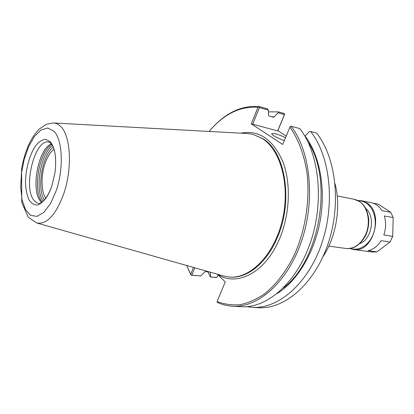 <?xml version="1.0" encoding="UTF-8"?>
<svg xmlns="http://www.w3.org/2000/svg" width="414" height="414" viewBox="0 0 414 414"><rect width="100%" height="100%" fill="white"/><g stroke="black" fill="none" stroke-linecap="round" stroke-linejoin="round"><path stroke-width="0.62" d="M335.066 183.806C341.208 206.917 336.184 237.046 322.863 256.908M45.856 198.285C41.105 192.075 40.763 176.183 44.955 163.872C47.331 156.865 50.358 152 54.032 149.283M209.111 131.45L211.306 128.92C225.413 113.301 240.964 106.103 257.953 107.324L251.288 123.874L282.684 144.465L289.924 127.134L290.297 126.353L291.135 126.275C310.428 151.074 315.597 200.05 301.532 241.171C287.559 282.379 257.782 308.047 232.285 306.194C227.1 305.874 222.158 304.632 217.469 302.468L217.071 301.516L225.268 281.898L217.283 274.182M289.924 127.134C298.504 139.28 304.544 155.54 307.188 174.392C309.889 200.019 305.594 228.507 295.389 252.53C287.238 270.042 276.573 284.216 264.67 293.769C256.582 299.275 248.436 302.908 240.223 304.673C232.119 305.372 224.404 304.316 217.071 301.516M193.452 267.428L190.663 274.347L186.735 265.519M291.135 126.275L299.798 128.583C319.194 153.221 324.472 201.716 310.464 242.402C296.548 283.171 266.74 308.565 241.134 306.712L232.285 306.194M304.901 136.19L309.263 131.699L310.603 131.466C330.129 155.897 335.531 203.797 321.595 243.934C307.752 284.154 277.923 309.206 252.188 307.359L246.677 306.671M310.603 131.466L316.544 133.049C336.132 157.367 341.607 204.935 327.712 244.777C313.905 284.697 284.071 309.558 258.264 307.711L252.188 307.359M218.08 274.87L217.19 277.018L218.142 274.932M286.198 136.056L277.825 130.71L284.454 114.683L284.641 114.119L284.149 113.514L278.301 111.883L278.156 112.794L284.423 114.533L277.659 130.881L251.288 123.874M217.19 277.018L216.305 277.525L210.416 277.007L207.854 271.832M216.724 277.354L210.416 277.007M190.663 274.347L191.082 275.212L191.806 275.17L194.782 267.801M209.551 271.993L205.468 271.615L204.63 271.988L200.821 275.962L191.806 275.17M210.71 276.826L210.177 272.169M191.082 275.212L200.821 275.962M252.623 124.438L259.423 107.588L268.36 110.072L267.667 108.918L259.159 106.543L257.953 107.324M268.36 110.072L268.536 115.356L268.991 116.023L273.421 117.219L274.182 116.893L278.156 112.794M259.423 107.588L258.916 106.962M191.108 275.32L188.354 269.473M211.927 128.242C226.21 112.479 241.952 105.249 259.159 106.543M284.423 114.533L284.641 114.119M268.422 111.832L278.301 111.883M284.314 140.574C280.071 139.088 276.536 137.458 273.695 135.683C272.246 134.726 271.594 134.048 271.734 133.644C273.587 132.951 278.187 134.281 285.536 137.639M262.605 138.674C281.23 150.66 290.623 187.175 282.058 221.407C273.649 255.707 249.683 279.238 229.097 277.007L223.757 276.019L36.779 223.001C46.689 224.766 55.605 215.233 63.523 194.394C72.585 168.922 70.794 135.435 60.563 126.353C58.4 124.231 56.04 123.103 53.478 122.963L247.536 133.546L252.907 134.343L262.605 138.674M42.192 202.167L42.104 202.058C32.308 191.139 39.014 151.369 51.828 144.429M41.638 202.549L40.562 201.385C30.47 190.166 38.29 148.585 51.429 143.886M50.203 141.723C55.067 147.643 56.687 157.832 55.057 172.286L51.895 185.948C48.148 196.231 42.927 203.181 37.777 204.966C34.445 205.199 31.578 203.584 29.177 200.133C27.174 195.755 25.963 190.254 25.539 183.625C25.383 169.849 29.575 154.267 35.904 145.392C39.18 141.583 42.471 139.565 45.778 139.337L50.203 141.723M392.7 236.378L383.835 234.955C385.998 228.471 386.164 222.142 384.342 215.958L393.171 217.588L392.7 236.378L390.014 242.03L381.139 240.674C377.64 246.175 373.288 249.497 368.093 250.646L376.983 251.867L372.088 252.028L363.197 250.817M357.789 200.531L361.572 200.759L371.244 202.674C375.622 203.595 379.193 206.244 381.956 210.622L390.775 212.299L393.171 217.588M390.014 242.03L376.983 251.867M372.942 203.119L378.308 204.18L390.775 212.299M361.572 200.759L366.768 202.917C384.72 213.138 372.921 253.699 353.437 249.487L349.783 248.472M365.686 208.444C375.736 216.186 371.844 239.494 359.823 243.551M358.317 200.8C361.189 200.764 363.875 201.561 366.385 203.191C374.313 208.32 377.64 222.106 373.475 233.558C369.391 245.062 358.86 251.583 350.373 248.384M337.208 195.941L354.099 199.279L359.29 201.447C368.103 206.907 371.156 223.27 365.334 235.219C360.439 244.664 353.96 249.078 345.892 248.457L328.83 246.128M240.819 133.179C258.755 129.706 272.722 139.088 282.721 161.315C291.239 183.071 289.986 214.69 279.295 239.364C265.089 273.074 236.539 287.052 217.526 274.337M305.097 136.025C319.582 155.059 325.958 188.044 320.239 220.367C314.495 252.685 297.247 281.085 277.24 293.51M307.845 141.702C333.524 179.51 320.006 260.473 283.44 287.89M210.322 272.51L210.136 272.158M271.315 116.655L274.182 116.893M252.907 134.343L263.164 138.814C285.603 152.124 293.536 201.841 276.992 238.361C266.171 263.858 246.516 278.907 229.666 277.059L229.097 277.007M44.401 200.097C36.551 188.696 42.119 155.333 53.246 147.099M43.139 201.38C34.533 189.741 40.551 153.692 52.469 145.474M51.9 185.917C49.918 191.491 47.657 195.931 45.121 199.243C41.441 203.305 40.919 202.829 40.086 203.3L38.719 203.445L36.924 202.891L34.057 200.464C22.506 187.526 34.885 138.188 48.961 142.09C49.385 141.924 50.27 142.613 51.626 144.139C52.594 145.242 53.597 147.736 54.648 151.612C55.833 157.579 55.968 164.472 55.057 172.286M53.716 131.072C62.555 139.207 63.989 168.555 56.118 190.911L50.534 203.569L43.868 212.366L36.95 216.382L30.589 215.347L25.466 209.587L22.077 199.905L20.7 187.428L21.43 173.461L24.172 159.39L28.664 146.608L34.476 136.418L41.053 129.939L47.713 128.019L53.716 131.072M354.099 199.279C358.006 200.117 361.303 202.286 363.989 205.784C365.029 207.259 367.171 209.81 368.651 218.437C369.055 224.233 368.118 229.806 365.841 235.147C360.397 244.995 353.747 249.43 345.892 248.457M53.478 122.963L46.083 124.366L39.118 129.173C34.9 133.453 31.273 139.037 28.24 145.93C25.264 152.968 23.049 160.606 21.606 168.829L21.761 202.534L28.307 217.236L36.779 223.001M353.437 249.487L372.103 252.028"/></g></svg>
